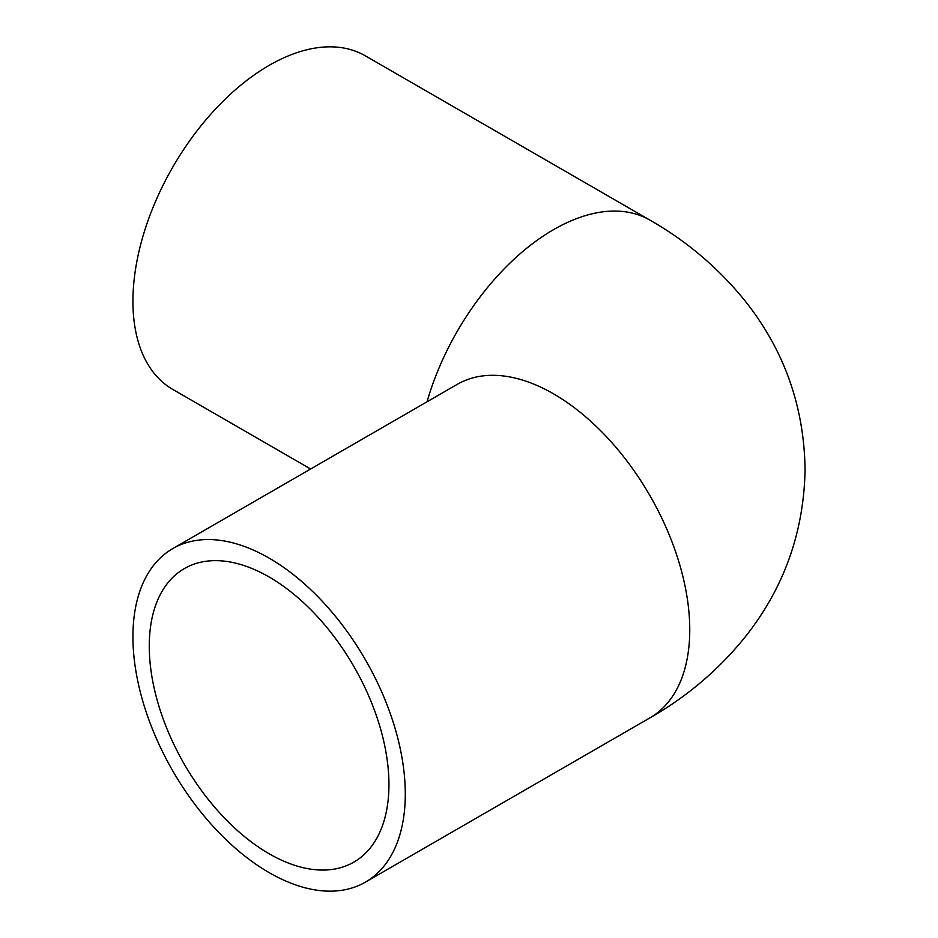 <?xml version="1.0" encoding="UTF-8"?>
<svg xmlns="http://www.w3.org/2000/svg" width="938" height="938" viewBox="0 0 938 938"><rect width="100%" height="100%" fill="white"/><g stroke="black" fill="none" stroke-linecap="round" stroke-linejoin="round"><path stroke-width="1.41" d="M388.942 784.543A169.485 97.845 60 0 1 353.849 862.128A169.485 97.845 60 0 1 184.364 764.282A169.485 97.845 60 0 1 184.364 568.58A169.485 97.845 60 0 1 314.969 613.991A169.485 97.845 60 0 1 388.942 784.543M132.926 636.726A192.595 111.188 -120 0 0 216.995 830.552A192.595 111.188 -120 0 0 365.398 882.142A192.595 111.188 -120 0 0 365.398 659.754A192.595 111.188 -120 0 0 172.815 548.566A192.595 111.188 -120 0 0 132.926 636.726M172.815 548.566L457.275 384.334A192.595 111.188 -120 0 1 649.87 495.522A192.595 111.188 -120 0 1 649.87 717.91C686.534 696.981 718.016 670.353 744.315 638.039C783.57 589.064 803.831 532.983 805.074 469.774C804.194 406.224 784.074 349.792 744.713 300.465C718.344 267.916 686.733 241.125 649.87 220.09L365.398 55.858A192.595 111.188 120 0 0 216.995 107.448A192.595 111.188 120 0 0 132.926 301.274A192.595 111.188 120 0 0 172.815 389.434L310.619 469M649.87 220.09A192.595 111.188 120 0 0 427.048 401.781M649.87 717.91L365.398 882.142"/></g></svg>
